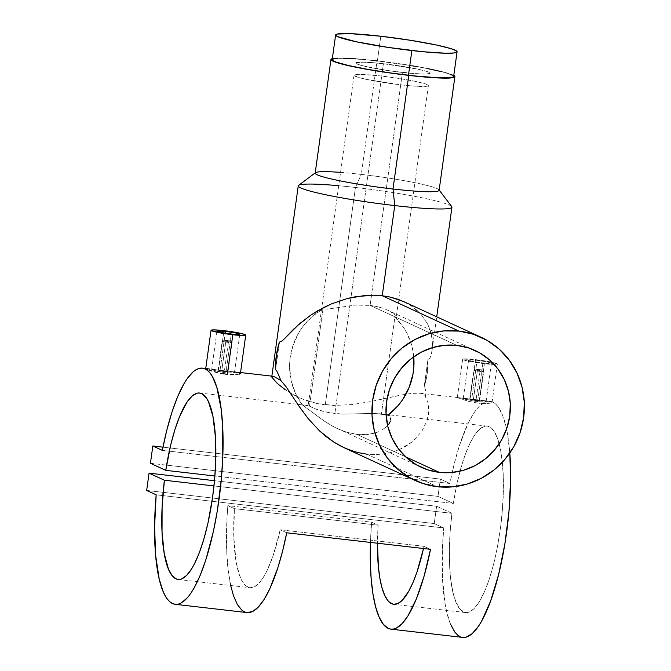 <?xml version="1.0" encoding="UTF-8"?>
<svg xmlns="http://www.w3.org/2000/svg" width="671" height="671" viewBox="0 0 671 671"><rect width="100%" height="100%" fill="white"/><g stroke="black" fill="none" stroke-linecap="round" stroke-linejoin="round"><path stroke-width="0.5" stroke-dasharray="3.35 2.52" d="M400.713 84.823L402.432 72.476A37.534 3.145 -172.1 0 1 355.739 62.931A37.534 3.145 -172.1 0 1 383.409 63.711L381.698 76.058A37.534 3.145 7.9 0 0 354.028 75.278A37.534 3.145 7.9 0 0 400.713 84.823L416.54 86.257L427.393 86.156L428.316 85.351L426.043 84.127L415.81 81.443L399.765 78.524L378.218 75.672L361.048 74.431L356.033 74.565L354.045 75.211L357.811 77.24L366.601 79.438L400.713 84.823A37.534 3.145 7.9 0 0 428.383 85.603A37.534 3.145 7.9 0 0 381.698 76.058L383.409 63.711A37.534 3.145 -172.1 0 1 430.103 73.248A37.534 3.145 -172.1 0 1 402.432 72.476L400.713 84.823M453.646 76.519A61.304 5.142 7.9 0 0 377.387 60.935L380.809 36.234L377.387 60.935A61.304 5.142 7.9 0 0 332.195 59.669M453.613 76.637L452.866 75.521M449.822 74.12L441.216 71.596M428.45 68.778L418.159 66.848M412.623 65.892L377.387 60.935M371.709 60.306L356.1 58.889M343.669 58.268L337.681 58.327M332.732 59.107L332.304 60.063M383.409 63.711L417.521 69.096L426.32 71.294L430.077 73.324L425.062 74.12L409.26 73.198L391.587 71.084L371.164 67.67L359.522 64.886L356.217 63.544L356.075 62.588L365.041 62.151L383.409 63.711A37.534 3.145 -172.1 0 1 430.103 73.248A37.534 3.145 -172.1 0 1 402.432 72.476L370.115 305.38L456.976 345.414L370.115 305.38L377.001 306.546L370.115 305.38L402.432 72.476A37.534 3.145 -172.1 0 1 355.739 62.931A37.534 3.145 -172.1 0 1 383.409 63.711L334.871 413.521L383.409 63.711L362.768 62.076L355.764 62.856L358.079 64.399L365.703 66.504L391.587 71.084L418.251 73.911L426.739 74.07L430.077 73.324L426.32 71.294L417.521 69.096L383.409 63.711M227.981 371.734L224.324 371.675L228.383 342.42A5.007 0.419 -172.1 0 1 222.16 341.153A5.007 0.419 -172.1 0 1 225.85 341.254L221.791 370.501L218.159 370.266L227.352 371.835L227.863 371.533L227.016 371.281L221.791 370.501L225.85 341.254A5.007 0.419 7.9 0 0 222.185 341.12A5.007 0.419 7.9 0 0 228.383 342.42L228.241 341.044L223.586 340.063L226.337 340.163L225.85 341.254L226.337 340.163L230.883 341.019L223.602 340.054L231 341.094L228.241 341.044L228.383 342.42A5.007 0.419 7.9 0 0 232.065 342.487A5.007 0.419 7.9 0 0 225.85 341.254A5.007 0.419 -172.1 0 1 232.074 342.529A5.007 0.419 -172.1 0 1 228.383 342.42L224.324 371.675L218.276 370.434M220.08 370.191L225.213 333.202L220.08 370.191L211.759 369.377L217.303 371.315L225.917 372.875L234.364 372.749L232.124 371.717L220.08 370.191M216.096 369.729L211.759 369.377L213.999 370.409L225.917 372.875L231.302 334.041L225.917 372.875L234.364 372.749L232.124 371.717L224.533 370.694M205.854 368.605L209.939 369.092M215.282 369.83L218.461 370.216L215.282 369.83M240.545 372.539L218.461 370.216L223.946 330.652L218.461 370.216L234.573 371.851M479.597 400.704L475.94 400.646L480 371.399A5.007 0.419 -172.1 0 1 473.776 370.124A5.007 0.419 -172.1 0 1 477.458 370.224L473.407 399.471L469.775 399.237L478.968 400.813L479.48 400.503L478.624 400.26L473.407 399.471L477.458 370.224A5.007 0.419 7.9 0 0 473.793 370.09A5.007 0.419 7.9 0 0 480 371.399L479.849 370.015L475.202 369.033L477.953 369.134L477.458 370.224L477.953 369.134L482.499 369.989L475.219 369.025L482.608 370.065L479.849 370.015L480 371.399A5.007 0.419 7.9 0 0 483.674 371.457A5.007 0.419 7.9 0 0 477.458 370.224A5.007 0.419 -172.1 0 1 483.69 371.499A5.007 0.419 -172.1 0 1 480 371.399L475.94 400.646L469.893 399.404M477.081 360.327A11.508 0.965 -172.1 0 1 491.398 363.254A11.508 0.965 -172.1 0 1 482.919 363.019L477.526 401.854L485.972 401.719L483.732 400.696L471.696 399.161L477.081 360.327L471.696 399.161L463.661 398.683L477.526 401.854L482.919 363.019A11.508 0.965 -172.1 0 1 468.593 360.092A11.508 0.965 -172.1 0 1 477.081 360.327L469.214 359.866L468.618 360.168L468.979 360.402L472.451 361.367L485.007 363.237L491.382 363.179L487.54 361.979L477.081 360.327M467.704 398.7L463.376 398.348L465.607 399.379L477.526 401.854L484.512 402.08L485.972 401.719L485.703 401.224L476.142 399.673M457.471 397.576L488.463 401.141L491.466 401.887L491.851 402.709L487.574 403.615L478.943 403.279L484.437 363.716A17.513 1.468 -172.1 0 1 462.646 359.262A17.513 1.468 -172.1 0 1 475.563 359.622L470.069 399.186L457.362 397.71L468.912 401.459L478.943 403.279L468.912 401.459L457.362 397.71M386.823 426.437L381.958 430.086L386.823 426.437M378.754 431.688L375.097 433.013L378.754 431.688M371.021 434.003L375.097 433.013L366.576 434.598L371.021 434.003M361.895 434.741L366.576 434.598L356.997 434.405L361.895 434.741M337.446 428.677L347.05 432.35L356.997 434.405L405.628 456.825L356.997 434.405L347.05 432.35L337.446 428.677L328.706 423.929L321.174 418.855L302.705 405.242L309.507 406.03L308.299 405.536L316.813 409.486L328.018 412.472L342.185 414.108L334.871 413.521L321.946 411.08L314.011 408.438L308.299 405.536L309.507 406.03L323.003 308.794L327.591 309.121L355.135 305.087L370.115 305.38L355.135 305.087L327.591 309.121L323.003 308.794A64.307 61.757 114.7 0 0 302.705 405.242L324.789 421.396L332.95 426.395L421.245 467.301M383.099 308.299L377.001 306.546L383.099 308.299M388.098 310.421L385.733 309.331L388.098 310.421M391.973 312.694L390.186 311.562L391.973 312.694M394.623 314.816L393.449 313.785L394.623 314.816M396.033 316.477L395.496 315.731L396.033 316.477M396.133 317.333L394.892 317.073L396.251 317.031M413.755 356.796A64.307 61.757 114.7 0 0 394.892 317.073L381.396 414.309L374.821 413.403L342.185 414.108L374.821 413.403L386.077 414.846L381.396 414.309L394.892 317.073L403.606 327.498L407.054 333.412L411.944 346.27L413.755 356.796M366.802 454.166L437.366 486.693L366.802 454.166L375.383 454.619L366.802 454.166L358.146 452.623L344.022 447.683M340.549 172.388A62.562 5.251 -172.1 0 1 361.3 174.401L355.445 187.469A77.576 6.509 7.9 0 0 298.612 185.355M439.119 190.304A62.562 5.251 7.9 0 0 361.3 174.401L377.068 60.784L346.454 58.184L332.338 58.629A62.562 5.251 -172.1 0 1 377.068 60.784L361.3 174.401A62.562 5.251 7.9 0 0 315.185 173.11M294.577 328.22L297.001 325.963M275.588 369.729L279.421 342.118L275.588 369.729M271.923 377.253L271.881 376.389L272.871 378.788L277.291 383.426L289.797 392.661L284.881 389.448M295.492 395.848L289.797 392.661L301.916 398.817L295.492 395.848M309.079 401.426L301.916 398.817L316.922 403.481L309.079 401.426M325.284 404.839L316.922 403.481L334.108 405.452L352.049 404.571L369.352 401.828L406.173 394.12L416.548 393.038L420.373 393.256L423.191 394.036L424.902 395.362L428.123 403.011L428.861 411.105L428.308 415.81L426.982 420.902L421.682 431.537L412.43 441.644L406.408 445.947L399.497 449.562L391.939 452.262L383.854 453.965L375.383 454.619L383.854 453.965L391.939 452.262L399.497 449.562L412.43 441.644L421.682 431.537L426.982 420.902L428.861 411.105L428.123 403.011L424.902 395.362L423.191 394.036L420.373 393.256L411.759 393.349L399.857 395.278L369.352 401.828L352.049 404.571L334.108 405.452L325.284 404.839L355.445 187.469L325.284 404.839M338.704 185.724A77.576 6.509 -172.1 0 1 355.445 187.469A77.576 6.509 -172.1 0 1 451.935 207.188M450.409 623.938L446.752 612.086L445.301 604.957L442.558 579.467L442.39 549.406L443.724 527.943L434.212 523.556L146.655 490.451L434.212 523.556L443.724 527.943L156.167 494.829L443.724 527.943A118.859 31.629 -83.4 0 0 462.78 637.425M489.973 401.258A118.859 31.629 -83.4 0 1 509.801 453.017L507.544 434.238L506.11 427.05L502.495 415.089L497.991 406.668L495.45 403.875L492.749 402.072L489.914 401.258L486.961 401.443L483.917 402.634L477.668 407.976L474.506 412.078L468.274 422.982L459.492 445.309L454.317 463.451L449.889 483.481L162.332 450.375L449.889 483.481L440.386 479.102L449.889 483.481A118.859 31.629 -83.4 0 1 489.973 401.258L470.069 399.186L475.563 359.622A17.513 1.468 -172.1 0 1 497.345 364.076A17.513 1.468 -172.1 0 1 484.437 363.716L478.943 403.279L485.066 403.674L491.038 403.095L491.851 402.709L491.466 401.887L486.106 400.822M230.69 585.515L228.115 569.595L226.815 553.097L226.488 534.921L227.15 515.571L227.846 505.64L234.372 508.643A93.839 24.97 -83.4 0 0 249.981 587.729A93.839 24.97 -83.4 0 0 280.201 529.771L273.198 555.513L267.033 570.744L262.697 578.436L258.31 583.913L253.982 587.033L249.83 587.712L245.972 585.934L242.499 581.74L239.505 575.248L236.083 561.585L233.818 537.362L234.372 508.643L378.15 525.2L234.372 508.643L227.846 505.64L371.625 522.197L378.15 525.2L377.471 543.225A93.839 24.97 96.6 0 1 378.15 525.2L371.625 522.197L370.459 542.42A118.859 31.629 96.6 0 1 371.625 522.197L227.846 505.64A118.859 31.629 -83.4 0 0 247.113 612.589L244.429 611.826M458.218 397.609L420.373 393.256M272.77 376.263L271.881 376.389M240.386 373.328L240.243 373.739L239.849 372.917L234.498 371.843M451.952 513.34A93.839 24.97 -83.4 0 0 465.649 612.564A93.839 24.97 -83.4 0 0 501.187 522.197A93.839 24.97 -83.4 0 0 487.112 426.119A93.839 24.97 -83.4 0 0 453.319 503.46L214.888 476.007L453.319 503.46L437.987 496.389L440.386 479.102L162.969 447.163L440.386 479.102L437.987 496.389L166.609 465.146L437.987 496.389L453.319 503.46L456.456 486.123L460.331 470.027L464.802 455.76L469.7 443.85L474.842 434.749L480.05 428.786L485.116 426.186L487.54 426.186L489.864 427.05L494.108 431.336L497.689 438.893L500.482 449.444L502.378 462.579L503.309 477.827L503.242 494.619L502.176 512.334L500.155 530.3L497.245 547.863L493.571 564.37L489.243 579.199L484.445 591.805L479.354 601.728L474.145 608.58L469.021 612.128L466.546 612.606L464.164 612.22L459.769 608.874L455.986 602.189L452.967 592.443L450.811 579.97L449.604 565.25L449.394 548.828L450.191 531.306L451.952 513.34L213.974 485.938L451.952 513.34L436.611 506.269L451.952 513.34M423.98 546.328A93.839 24.97 96.6 0 1 423.493 548.526L423.98 546.328L430.505 549.331L423.98 546.328L280.201 529.771L423.98 546.328M487.112 426.119L378.771 413.646M150.43 463.284L166.609 465.146L150.43 463.284M214.494 480.696L436.611 506.269L214.494 480.696M434.212 523.556L436.611 506.269L434.212 523.556M460.197 636.704L463.04 637.45M425.699 393.877L425.506 397.182L425.699 393.877M425.439 389.44L425.615 390.807L425.439 389.44M424.735 387.352L425.154 388.249L424.735 387.352M427.997 359.22L424.164 386.832A78.826 75.697 114.7 0 0 427.997 359.22L428.551 359.304L427.997 359.22L427.276 373.168L424.164 386.832L427.997 359.22M429.071 359.06L429.566 358.549L429.071 359.06M430.01 357.836L430.79 356.024L430.01 357.836M431.411 353.885L432.216 349.121L431.411 353.885M432.451 344.064L432.216 349.121L432.107 338.93L432.451 344.064M431.185 333.797L432.107 338.93L429.641 328.698L431.185 333.797M427.419 323.648L429.641 328.698L427.419 323.648L420.851 314.12L427.419 323.648M416.406 309.75L420.851 314.12L411.113 305.741L416.406 309.75M405.016 302.235L411.113 305.741L403.506 301.514M453.789 75.479A62.562 5.251 -172.1 0 0 377.068 60.784L401.199 63.98L429.172 68.786L445.645 72.569L454.091 75.672M451.734 206.609A77.576 6.509 7.9 0 0 355.445 187.469L361.3 174.401A62.562 5.251 -172.1 0 1 438.96 189.834L439.153 190.086M309.507 406.03L302.705 405.242L295.575 393.6L291.13 380.558L289.578 366.752L289.922 359.765L292.808 346.043L298.511 333.21L302.336 327.314L311.713 316.913L323.003 308.794L309.507 406.03M475.563 359.622L491.482 362.139L497.32 363.967L490.518 364.303L471.277 361.753L464.416 360.176L462.805 359.102L475.563 359.622M485.972 401.719L485.703 401.224M469.775 399.237L479.48 400.503M234.364 372.749L234.095 372.254M218.159 370.266L227.863 371.533M286.727 532.782L280.201 529.771L286.727 532.782M354.028 75.278L308.199 405.536M428.383 85.603L396.251 317.148M218.117 370.3L222.16 341.153M222.185 341.12L223.586 340.063M239.79 334.284L234.473 372.606M469.725 399.279L473.776 370.124M473.793 370.09L475.202 369.033M491.398 363.254L486.081 401.577M457.32 397.635L462.646 359.262M475.085 350.488L386.865 309.826M271.797 376.599L271.856 376.146M205.729 368.53L206.853 368.664M465.649 612.564L393.76 604.286M199.555 393.013L308.249 405.527M178.092 579.45L249.981 587.729M432.057 350.463L436.72 316.829M492.028 402.457L497.345 364.076M468.593 360.092L463.275 398.415M483.674 371.457L482.608 370.065M479.639 400.654L483.69 371.499M216.985 331.122L211.667 369.444M232.065 342.487L231 341.094M228.031 371.675L232.074 342.529"/><path stroke-width="1.01" d="M335.617 34.967L332.195 59.669A61.304 5.142 7.9 0 0 408.454 75.253L411.877 50.551A61.304 5.142 -172.1 0 1 335.617 34.967A61.304 5.142 -172.1 0 1 380.809 36.234A61.304 5.142 -172.1 0 1 457.068 51.818A61.304 5.142 -172.1 0 1 411.877 50.551L408.454 75.253A61.304 5.142 7.9 0 0 453.646 76.519L457.068 51.818M380.809 36.234L410.325 40.268L436.536 45.032L450.895 48.622L456.297 50.82L457.035 51.944L453.789 52.992L445.603 53.219L423.032 51.734L388.232 47.423L356.158 41.753L337.639 36.637L335.735 35.362L335.659 34.842L337.245 34.053L350.816 33.684L380.809 36.234M332.229 59.543L332.967 60.658L336.012 62.068L348.467 65.506L367.683 69.339L390.74 72.98L414.133 75.882L438.457 77.802L450.367 77.693L453.101 77.073L453.529 76.117M452.866 75.521L449.822 74.12M441.216 71.596L428.45 68.778M418.159 66.848L412.623 65.892M377.387 60.935L371.709 60.306M356.1 58.889L343.669 58.268M337.681 58.327L332.732 59.107M225.473 331.357A11.508 0.965 -172.1 0 1 239.79 334.284A11.508 0.965 -172.1 0 1 231.302 334.041A11.508 0.965 -172.1 0 1 216.985 331.122A11.508 0.965 -172.1 0 1 225.473 331.357L225.213 333.202L225.473 331.357L217.085 331.013L222.655 332.757L233.399 334.267L239.765 334.208L235.932 333.009L225.473 331.357M227.335 374.309L232.82 334.745A17.513 1.468 -172.1 0 1 211.038 330.291A17.513 1.468 -172.1 0 1 223.946 330.652A17.513 1.468 -172.1 0 1 245.737 335.106A17.513 1.468 -172.1 0 1 232.82 334.745L227.335 374.309L223.963 373.839L227.335 374.309M220.583 373.219L223.963 373.839L220.583 373.219M214.25 371.7L217.303 372.489L214.25 371.7M209.243 370.166L211.524 370.904L209.243 370.166M206.299 369.05L207.473 369.536L206.299 369.05M205.854 368.605L206.853 368.664M389.348 415.819L388.199 415.089A64.307 61.757 114.7 0 0 413.755 356.796L413.856 366.978L413.009 373.94L409.134 387.427L402.525 399.824L398.289 405.427L388.199 415.089L389.348 415.819M390.623 417.983L390.715 419.383L390.623 417.983M390.413 420.969L389.683 422.713L390.413 420.969M388.501 424.55L389.683 422.713L388.501 424.55M439.354 472.367L405.628 456.825L439.354 472.367L427.511 469.767L416.465 464.827L406.626 457.731L398.389 448.765L392.065 438.264L387.897 426.63L386.043 414.326L386.58 401.803L389.482 389.557L394.64 378.05L401.854 367.733L410.845 358.993L421.271 352.174L432.736 347.536L444.789 345.255L456.976 345.414A64.307 61.757 -65.3 0 1 475.085 350.488A64.307 61.757 -65.3 0 1 507.695 425.557A64.307 61.757 -65.3 0 1 439.354 472.367A64.307 61.757 -65.3 0 1 421.245 467.301A64.307 61.757 -65.3 0 1 388.635 392.233A64.307 61.757 -65.3 0 1 456.976 345.414L468.819 348.023L479.874 352.963L489.704 360.059L497.941 369.025L504.265 379.526L508.433 391.151L510.287 403.464L509.75 415.986L506.848 428.232L501.69 439.74L494.477 450.056L485.485 458.788L475.06 465.615L463.594 470.254L451.541 472.535L439.354 472.367M284.881 389.448L277.291 383.426L271.923 377.253L271.881 376.389L272.77 376.263L274.59 376.909L280.881 380.532L279.48 377.027L280.881 380.532L286.039 386.689L299.006 406.181L308.081 418.494L319.597 430.958L333.63 441.971L344.022 447.683L415.173 480.478A78.826 75.697 -65.3 0 1 375.206 388.467A78.826 75.697 -65.3 0 1 458.964 331.097L382.244 295.735L373.562 295.19L364.814 295.5L347.528 298.444L331.516 303.862L317.324 310.983L310.908 315.035L299.543 323.716L282.34 340.818L279.421 342.118A78.826 75.697 114.7 0 0 275.588 369.729L276.888 371.172L279.48 377.027L276.888 371.172L275.588 369.729L276.309 355.781L279.421 342.118L282.34 340.818L294.577 328.22M296.943 326.014L310.908 315.035L324.185 307.251L331.516 303.862L347.528 298.444L356.049 296.616L373.562 295.19L382.244 295.735L458.964 331.097A78.826 75.697 -65.3 0 1 481.157 337.303A78.826 75.697 -65.3 0 1 521.132 429.323A78.826 75.697 -65.3 0 1 437.366 486.693L452.304 486.894L467.075 484.101L481.124 478.415L493.906 470.052L504.928 459.341L513.768 446.693L520.092 432.594L523.648 417.588L524.303 402.239L522.038 387.15L516.922 372.9L509.172 360.025L499.081 349.037L487.029 340.34L473.483 334.284L458.964 331.097L444.026 330.895L429.255 333.688L415.206 339.375L402.424 347.737L391.403 358.44L382.562 371.088L376.238 385.188L372.682 400.201L372.028 415.55L374.292 430.639L379.409 444.89L387.159 457.765L397.249 468.752L409.302 477.45L422.847 483.506L437.366 486.693A78.826 75.697 -65.3 0 1 415.173 480.478M315.471 172.699L298.612 185.355A77.576 6.509 7.9 0 0 394.749 205.586L393.005 189.012A62.562 5.251 -172.1 0 1 315.471 172.699A62.562 5.251 -172.1 0 1 340.549 172.388M330.954 59.493L315.185 173.11A62.562 5.251 7.9 0 0 393.005 189.012L408.773 75.395A62.562 5.251 -172.1 0 1 330.954 59.493A62.562 5.251 -172.1 0 1 332.338 58.629M436.72 316.829L451.935 207.188A77.576 6.509 -172.1 0 1 394.749 205.586L382.244 295.735L394.749 205.586A77.576 6.509 -172.1 0 1 298.26 185.859A77.576 6.509 -172.1 0 1 338.704 185.724M162.332 450.375A118.859 31.629 96.6 0 1 202.416 368.153A118.859 31.629 96.6 0 1 220.239 489.847A118.859 31.629 96.6 0 1 175.223 604.311A118.859 31.629 96.6 0 1 156.167 494.829L154.598 526.685L155.638 555.462L159.195 578.981L162.852 590.824L165.016 595.437L167.381 599.128L169.931 601.853L172.64 603.59L175.483 604.336L178.444 604.085L181.489 602.826L187.746 597.349L190.899 593.189L194.045 588.115L200.159 575.416L205.888 559.689L213.344 531.633L217.312 510.857L221.413 478.364L222.78 456.876L222.671 426.739L221.162 409.033L216.859 387.544L212.782 377.303L210.434 373.562L207.893 370.769L205.192 368.958L202.357 368.144L199.404 368.337L196.36 369.528L193.256 371.709L186.949 378.972L183.812 383.988L177.689 396.569L171.935 412.204L166.76 430.337L162.332 450.375L152.829 445.989L162.969 447.163L152.829 445.989L150.43 463.284L165.762 470.346A93.839 24.97 96.6 0 1 199.555 393.013A93.839 24.97 96.6 0 1 213.63 489.092A93.839 24.97 96.6 0 1 178.092 579.45A93.839 24.97 96.6 0 1 164.395 480.226L213.974 485.938L164.395 480.226L149.054 473.156L214.494 480.696L149.054 473.156L146.655 490.451L156.167 494.829L146.655 490.451L149.054 473.156L164.395 480.226L162.105 507.05L162.046 532.137L164.21 553.407L168.429 569.083L172.212 575.76L176.607 579.115L178.989 579.501L181.464 579.014L186.588 575.475L191.797 568.614L194.372 564.017L199.337 552.703L203.917 538.914L207.943 523.179L212.598 497.194L214.619 479.22L215.685 461.514L215.416 436.863L212.925 416.33L208.429 401.61L206.551 398.23L202.306 393.936L199.983 393.072L197.559 393.08L192.493 395.672L187.284 401.635L179.643 416.364L174.938 429.515L170.753 444.772L165.762 470.346L214.888 476.007L165.762 470.346L150.43 463.284L152.829 445.989L162.332 450.375M175.223 604.311L247.113 612.589A118.859 31.629 -83.4 0 0 286.727 532.782L430.505 549.331A118.859 31.629 96.6 0 1 390.891 629.146L462.78 637.425A118.859 31.629 -83.4 0 0 498.184 576.255A118.859 31.629 -83.4 0 0 509.801 453.017L510.597 479.58L508.97 511.47L504.869 543.971L498.603 574.594L490.644 601.015L481.602 621.22L478.465 626.295L472.158 633.684L466.001 637.19L463.04 637.45M390.891 629.146A118.859 31.629 96.6 0 1 370.459 542.42M366.802 454.166L358.146 452.623L349.683 450.04L341.48 446.458L333.63 441.971L326.349 436.779L319.597 430.958L308.081 418.494L299.006 406.181L286.039 386.689L280.881 380.532L274.59 376.909L271.881 376.389M206.609 368.631L209.939 369.092M233.449 374.703L230.53 374.594L233.449 374.703M237.987 374.435L235.957 374.644L237.987 374.435M240.243 373.739L239.43 374.116L240.243 373.739M234.498 371.843L240.386 373.328M423.493 548.526A93.839 24.97 96.6 0 1 393.76 604.286A93.839 24.97 96.6 0 1 377.471 543.225L378.385 566.76L379.861 578.142L381.992 587.746L384.718 595.328L387.955 600.688L389.75 602.491L393.609 604.269L397.76 603.59L402.088 600.47L408.656 591.411L412.925 582.68L416.976 572.069L423.493 548.526M386.077 414.846L388.199 415.089L386.077 414.846M450.409 623.938L454.938 632.233L457.488 634.959L460.197 636.704M481.157 337.303L403.506 301.514L390.463 297.127L382.244 295.735L390.463 297.127L398.071 299.316L405.016 302.235M454.888 76.687A62.562 5.251 -172.1 0 1 408.773 75.395L393.005 189.012A62.562 5.251 7.9 0 0 439.119 190.304L454.888 76.687A62.562 5.251 -172.1 0 0 453.789 75.479L454.846 76.813L453.227 77.618L439.379 77.995L414.569 76.041L390.698 73.08L361.77 68.383L343.636 64.517L333.009 61.195L330.988 59.367L332.615 58.562M394.749 205.586A77.576 6.509 7.9 0 0 451.734 206.609L438.96 189.834A62.562 5.251 -172.1 0 1 393.005 189.012L394.749 205.586M232.82 334.745L219.66 332.782L211.071 330.409L213.386 329.889L220.759 330.317L239.866 333.168L245.158 334.628L245.703 334.997L244.798 335.441L232.82 334.745M247.045 612.581L252.548 611.541L258.285 607.129L264.089 599.48L269.801 588.811L277.828 567.834L282.592 551.117L286.727 532.782L430.505 549.331L424.055 576.263L416.347 598.985L407.867 616.037L402.063 623.686L396.326 628.098L393.533 629.046L390.824 629.138L388.207 628.383L383.351 624.349L379.107 617.06L375.592 606.71L372.9 593.617L371.13 578.142L370.308 560.746L370.476 541.916M230.69 585.515L233.474 595.697L237.366 604.546L241.937 610.233L244.429 611.826M205.712 368.664L211.038 330.291M271.797 376.599L298.26 185.859M202.416 368.153L205.729 368.53M272.577 376.23L240.545 372.539M240.411 373.479L245.737 335.106"/></g></svg>
